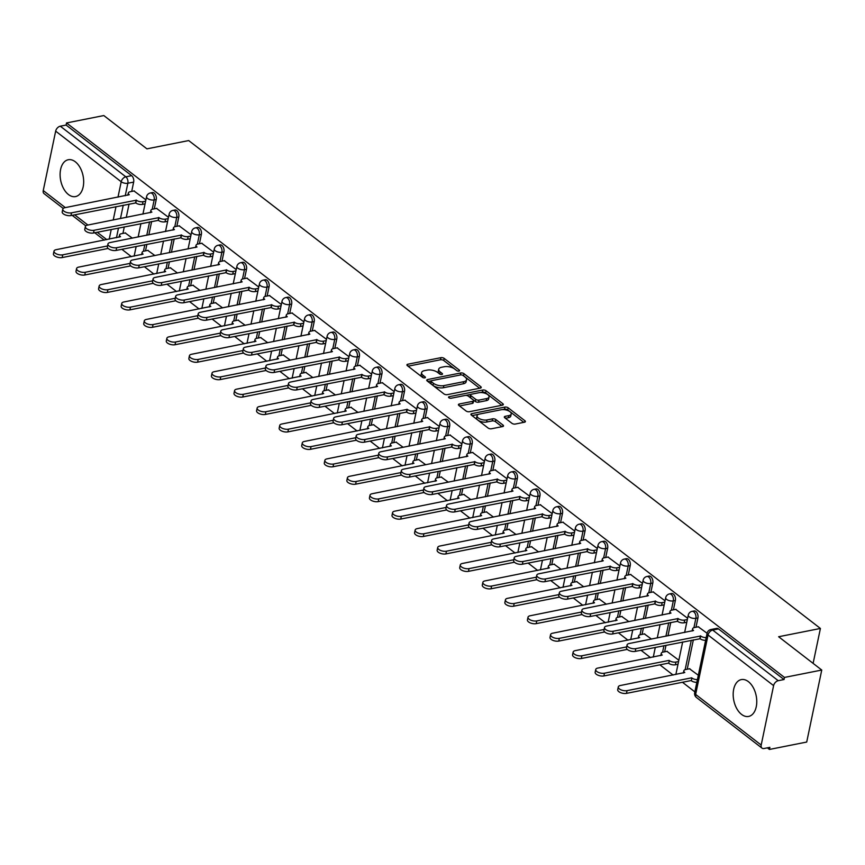 <?xml version="1.0" encoding="UTF-8"?>
<svg xmlns="http://www.w3.org/2000/svg" width="865" height="865" viewBox="0 0 865 865"><rect width="100%" height="100%" fill="white"/><g stroke="black" fill="none" stroke-linecap="round" stroke-linejoin="round"><path stroke-width="1.3" d="M458.98 371.085A1.654 0.746 11.8 0 0 459.607 370.653A1.654 0.746 11.8 0 0 459.272 370.058L444.178 358.402A2.368 1.07 11.8 0 0 440.923 357.667L407.826 364.23A2.368 1.07 11.8 0 0 406.928 364.846A2.368 1.07 11.8 0 0 407.404 365.7L422.498 377.345A1.654 0.746 11.8 0 0 424.78 377.864A1.654 0.746 11.8 0 0 425.407 377.432A1.654 0.746 11.8 0 0 425.072 376.837L423.115 375.334A7.558 3.428 11.8 0 1 421.601 372.62A7.558 3.428 11.8 0 1 424.456 370.653L427.213 370.112A7.558 3.428 11.8 0 1 437.647 372.447L439.593 373.961A1.654 0.746 11.8 0 0 441.874 374.469A1.654 0.746 11.8 0 0 442.502 374.037A1.654 0.746 11.8 0 0 442.166 373.453L440.22 371.939A7.558 3.428 11.8 0 1 438.706 369.225A7.558 3.428 11.8 0 1 441.561 367.268L444.318 366.717A7.558 3.428 11.8 0 1 454.741 369.063L456.698 370.566A1.654 0.746 11.8 0 0 458.98 371.085M75.309 161.787A18.781 11.429 -101.2 0 0 68.227 159.755A18.781 11.429 -101.2 0 0 60.096 174.762A18.781 11.429 -101.2 0 0 68.465 194.549A18.781 11.429 -101.2 0 0 75.536 196.582A18.781 11.429 -101.2 0 0 83.678 181.574A18.781 11.429 -101.2 0 0 75.309 161.787M748.387 681.642A18.781 11.429 -101.2 0 0 741.316 679.598A18.781 11.429 -101.2 0 0 733.174 694.617A18.781 11.429 -101.2 0 0 741.554 714.393A18.781 11.429 -101.2 0 0 748.625 716.436A18.781 11.429 -101.2 0 0 756.767 701.418A18.781 11.429 -101.2 0 0 748.387 681.642M511.961 423.331A2.368 1.07 11.8 0 0 515.216 424.066L524.504 422.217A2.368 1.07 11.8 0 0 525.39 421.612A2.368 1.07 11.8 0 0 524.925 420.758L508.166 407.815A2.368 1.07 11.8 0 0 504.901 407.08L471.803 413.643A2.368 1.07 11.8 0 0 470.917 414.259A2.368 1.07 11.8 0 0 471.393 415.114L488.141 428.056A2.368 1.07 11.8 0 0 491.407 428.781L502.619 426.564A2.368 1.07 11.8 0 0 503.517 425.948A2.368 1.07 11.8 0 0 503.041 425.104L495.872 419.557A2.368 1.07 11.8 0 0 492.607 418.833L487.049 419.936A6.325 2.865 11.8 0 1 480.248 419.06A6.325 2.865 11.8 0 1 477.058 415.708A6.325 2.865 11.8 0 1 479.448 414.065L501.235 409.74A6.325 2.865 11.8 0 1 508.036 410.615A6.325 2.865 11.8 0 1 511.226 413.967A6.325 2.865 11.8 0 1 508.836 415.611L505.203 416.325A2.368 1.07 11.8 0 0 504.317 416.941A2.368 1.07 11.8 0 0 504.782 417.795L511.961 423.331M66.529 122.949L103.811 115.553L146.931 148.856L188.7 140.562L820.409 628.455L778.63 636.737L821.75 670.04L784.469 677.436L66.529 122.949L66.097 125.047L60.291 126.193L125.825 176.817A4.812 2.93 78.8 0 1 127.847 183.25L125.241 195.728M480.335 388.104A2.368 1.07 11.8 0 0 481.221 387.498A2.368 1.07 11.8 0 0 480.756 386.644L463.997 373.702A2.368 1.07 11.8 0 0 460.731 372.966L427.634 379.54A2.368 1.07 11.8 0 0 426.748 380.146A2.368 1.07 11.8 0 0 427.224 381L443.983 393.943A2.368 1.07 11.8 0 0 447.237 394.667L480.335 388.104M486.076 390.764L502.835 403.706A2.368 1.07 11.8 0 1 503.311 404.55A2.368 1.07 11.8 0 1 502.414 405.166L469.317 411.729A2.368 1.07 11.8 0 1 466.062 410.994L458.893 405.458A2.368 1.07 11.8 0 1 458.418 404.615A2.368 1.07 11.8 0 1 459.304 403.998L472.733 401.338A2.368 1.07 11.8 0 0 473.62 400.722A2.368 1.07 11.8 0 0 473.155 399.868L468.387 396.202A2.368 1.07 11.8 0 0 465.132 395.467L451.162 398.235A1.654 0.746 11.8 0 1 449.378 398.008A1.654 0.746 11.8 0 1 448.546 397.132A1.654 0.746 11.8 0 1 449.173 396.7L482.821 390.029A2.368 1.07 11.8 0 1 486.076 390.764L485.643 392.861L501.743 405.296M821.75 670.04L806.71 742.051L769.428 749.447L767.352 747.847M121.846 249.293L131.383 256.667M144.412 266.734L153.959 274.097M166.988 284.163L176.525 291.537M189.554 301.593L199.101 308.967M212.13 319.023L221.678 326.397M234.696 336.463L244.244 343.827M257.273 353.893L266.82 361.267M279.838 371.323L289.386 378.697M302.415 388.753L311.962 396.127M324.981 406.193L334.528 413.557M347.557 423.623L357.104 430.997M370.123 441.053L379.67 448.427M392.699 458.482L402.247 465.857M415.265 475.923L424.812 483.297M437.841 493.353L447.389 500.727M460.407 510.782L469.954 518.157M482.984 528.212L492.531 535.586M505.549 545.653L515.097 553.027M528.126 563.083L537.673 570.457M550.691 580.512L560.239 587.886M573.268 597.942L582.815 605.316M595.834 615.383L605.381 622.757M618.41 632.812L627.958 640.187M640.976 650.242L650.523 657.616M659.876 664.839L673.1 675.046M682.453 682.269L694.855 691.859M784.469 677.436L784.036 679.533L778.23 680.69A4.812 3.136 127.7 0 0 773.602 685.631L761.189 745.046A4.812 3.136 127.7 0 0 761.989 748.117A4.812 3.136 127.7 0 0 764.054 748.495L769.872 747.349L769.428 749.447M66.097 125.047L131.642 175.671A4.812 2.93 78.8 0 1 133.653 182.104L131.707 191.424M129.069 204.043L126.268 217.429M124.29 226.9L122.938 233.42M63.221 208.422L44.05 193.619A4.812 3.136 -52.3 0 1 43.25 190.56L55.663 131.134A4.812 3.136 -52.3 0 1 60.291 126.193M168.48 217.288L156.554 208.411M154.911 255.575L147.785 250.396M191.046 234.718L179.131 225.841M177.476 273.005L170.351 267.826M213.623 252.148L201.696 243.27M200.053 290.435L192.927 285.266M236.188 269.577L224.273 260.7M222.619 307.864L215.493 302.696M258.765 287.018L246.839 278.141M245.195 325.305L238.07 320.126M281.33 304.448L269.415 295.571M267.761 342.735L260.635 337.555M303.907 321.877L291.981 313M290.337 360.164L283.212 354.996M326.473 339.307L314.557 330.43M312.903 377.594L305.778 372.426M349.049 356.748L337.123 347.871M335.479 395.035L328.354 389.856M371.615 374.177L359.699 365.3M358.045 412.464L350.92 407.296M394.191 391.607L382.265 382.73M380.622 429.894L373.496 424.726M416.757 409.037L404.842 400.16M403.187 447.324L396.062 442.156M439.334 426.477L427.407 417.6M425.764 464.764L418.638 459.585M461.899 443.907L449.984 435.03M448.329 482.194L441.215 477.026M484.476 461.337L472.55 452.46M470.906 499.624L463.781 494.456M507.041 478.767L495.126 469.89M493.472 517.054L486.357 511.885M529.618 496.207L517.692 487.33M516.048 534.494L508.923 529.315M552.184 513.637L540.268 504.76M538.614 551.924L531.499 546.756M574.76 531.067L562.834 522.19M561.19 569.354L554.065 564.185M597.326 548.507L585.41 539.63M583.756 586.794L576.641 581.615M619.902 565.937L607.976 557.06M606.333 604.224L599.207 599.045M642.468 583.367L630.553 574.49M628.909 621.654L621.784 616.486M665.044 600.797L653.118 591.92M651.475 639.084L644.349 633.915M687.61 618.237L675.695 609.36M678.841 660.222L666.926 651.345M773.602 685.631L708.057 635.007A4.812 2.184 -168.2 0 1 707.094 633.277L698.271 626.79M698.325 675.262L689.491 668.775M697.936 617.913L695.871 618.324A4.812 2.93 78.8 0 0 695.092 613.393A4.812 2.93 78.8 0 0 692.043 611.36L694.108 610.96A4.812 2.93 -101.2 0 1 697.158 612.993A4.812 2.93 -101.2 0 1 697.936 617.913L695.99 627.244M693.352 639.862L687.21 669.229M675.36 600.483L673.305 600.894A4.812 2.93 78.8 0 0 672.527 595.963A4.812 2.93 78.8 0 0 669.478 593.931L671.532 593.52A4.812 2.93 -101.2 0 1 674.592 595.553A4.812 2.93 -101.2 0 1 675.36 600.483L673.413 609.803M670.775 622.422L667.985 635.818M666.007 645.279L664.644 651.799M652.794 583.053L650.729 583.453A4.812 2.93 78.8 0 0 649.95 578.534A4.812 2.93 78.8 0 0 646.901 576.501L648.966 576.09A4.812 2.93 -101.2 0 1 652.015 578.123A4.812 2.93 -101.2 0 1 652.794 583.053L650.848 592.374M648.209 604.992L645.409 618.378M643.43 627.849L642.068 634.369M630.217 565.613L628.163 566.024A4.812 2.93 78.8 0 0 627.385 561.104A4.812 2.93 78.8 0 0 624.335 559.071L626.39 558.66A4.812 2.93 -101.2 0 1 629.439 560.693A4.812 2.93 -101.2 0 1 630.217 565.613L628.271 574.944M625.633 587.562L622.843 600.948M620.865 610.42L619.502 616.929M607.652 548.183L605.587 548.594A4.812 2.93 78.8 0 0 604.808 543.663A4.812 2.93 78.8 0 0 601.759 541.631L603.824 541.231A4.812 2.93 -101.2 0 1 606.873 543.263A4.812 2.93 -101.2 0 1 607.652 548.183L605.705 557.514M603.067 570.132L600.267 583.518M598.288 592.979L596.926 599.499M585.075 530.753L583.021 531.164A4.812 2.93 78.8 0 0 582.242 526.234A4.812 2.93 78.8 0 0 579.193 524.201L581.248 523.79A4.812 2.93 -101.2 0 1 584.297 525.823A4.812 2.93 -101.2 0 1 585.075 530.753L583.129 540.074M580.491 552.692L577.701 566.078M575.722 575.549L574.36 582.069M562.51 513.313L560.444 513.724A4.812 2.93 78.8 0 0 559.666 508.804A4.812 2.93 78.8 0 0 556.617 506.771L558.682 506.36A4.812 2.93 -101.2 0 1 561.731 508.393A4.812 2.93 -101.2 0 1 562.51 513.313L560.563 522.644M557.925 535.262L555.125 548.648M553.146 558.12L551.784 564.64M539.933 495.883L537.879 496.294A4.812 2.93 78.8 0 0 537.1 491.374A4.812 2.93 78.8 0 0 534.051 489.341L536.105 488.93A4.812 2.93 -101.2 0 1 539.154 490.963A4.812 2.93 -101.2 0 1 539.933 495.883L537.987 505.214M535.349 517.832L532.559 531.218M530.58 540.69L529.218 547.199M517.367 478.453L515.302 478.864A4.812 2.93 78.8 0 0 514.524 473.934A4.812 2.93 78.8 0 0 511.475 471.901L513.54 471.501A4.812 2.93 -101.2 0 1 516.589 473.533A4.812 2.93 -101.2 0 1 517.367 478.453L515.421 487.784M512.783 500.403L509.982 513.788M508.004 523.249L506.641 529.769M494.791 461.023L492.736 461.434A4.812 2.93 78.8 0 0 491.958 456.504A4.812 2.93 78.8 0 0 488.898 454.471L490.963 454.06A4.812 2.93 -101.2 0 1 494.012 456.093A4.812 2.93 -101.2 0 1 494.791 461.023L492.845 470.344M490.206 482.962L487.417 496.348M485.438 505.82L484.076 512.34M472.225 443.583L470.16 443.994A4.812 2.93 78.8 0 0 469.381 439.074A4.812 2.93 78.8 0 0 466.332 437.041L468.397 436.63A4.812 2.93 -101.2 0 1 471.447 438.663A4.812 2.93 -101.2 0 1 472.225 443.583L470.279 452.914M467.641 465.532L464.84 478.918M462.861 488.39L461.499 494.91M449.649 426.153L447.594 426.564A4.812 2.93 78.8 0 0 446.816 421.644A4.812 2.93 78.8 0 0 443.756 419.611L445.821 419.201A4.812 2.93 -101.2 0 1 448.87 421.233A4.812 2.93 -101.2 0 1 449.649 426.153L447.702 435.484M445.064 448.102L442.275 461.488M440.296 470.96L438.933 477.469M427.083 408.723L425.018 409.134A4.812 2.93 78.8 0 0 424.239 404.204A4.812 2.93 78.8 0 0 421.19 402.171L423.245 401.76A4.812 2.93 -101.2 0 1 426.304 403.804A4.812 2.93 -101.2 0 1 427.083 408.723L425.137 418.055M422.498 430.673L419.698 444.059M417.719 453.519L416.357 460.039M404.506 391.294L402.452 391.694A4.812 2.93 78.8 0 0 401.674 386.774A4.812 2.93 78.8 0 0 398.614 384.741L400.679 384.33A4.812 2.93 -101.2 0 1 403.728 386.363A4.812 2.93 -101.2 0 1 404.506 391.294L402.56 400.614M399.922 413.232L397.132 426.618M395.154 436.09L393.791 442.61M381.941 373.853L379.876 374.264A4.812 2.93 78.8 0 0 379.097 369.344A4.812 2.93 78.8 0 0 376.048 367.311L378.102 366.901A4.812 2.93 -101.2 0 1 381.162 368.933A4.812 2.93 -101.2 0 1 381.941 373.853L379.995 383.184M377.356 395.802L374.556 409.188M372.577 418.66L371.215 425.18M359.364 356.423L357.31 356.834A4.812 2.93 78.8 0 0 356.531 351.914A4.812 2.93 78.8 0 0 353.471 349.882L355.537 349.471A4.812 2.93 -101.2 0 1 358.586 351.504A4.812 2.93 -101.2 0 1 359.364 356.423L357.418 365.754M354.78 378.373L351.99 391.759M350.011 401.23L348.649 407.739M336.799 338.993L334.733 339.404A4.812 2.93 78.8 0 0 333.955 334.474A4.812 2.93 78.8 0 0 330.906 332.441L332.96 332.03A4.812 2.93 -101.2 0 1 336.02 334.063A4.812 2.93 -101.2 0 1 336.799 338.993L334.841 348.314M332.214 360.943L329.414 374.329M327.435 383.79L326.073 390.31M314.222 321.564L312.168 321.964A4.812 2.93 78.8 0 0 311.389 317.044A4.812 2.93 78.8 0 0 308.329 315.011L310.394 314.601A4.812 2.93 -101.2 0 1 313.444 316.633A4.812 2.93 -101.2 0 1 314.222 321.564L312.276 330.884M309.638 343.502L306.848 356.888M304.869 366.36L303.507 372.88M291.656 304.123L289.591 304.534A4.812 2.93 78.8 0 0 288.813 299.614A4.812 2.93 78.8 0 0 285.764 297.582L287.818 297.171A4.812 2.93 -101.2 0 1 290.878 299.204A4.812 2.93 -101.2 0 1 291.656 304.123L289.699 313.454M287.072 326.073L284.271 339.458M282.293 348.93L280.93 355.45M269.08 286.693L267.026 287.104A4.812 2.93 78.8 0 0 266.247 282.174A4.812 2.93 78.8 0 0 263.187 280.141L265.252 279.741A4.812 2.93 -101.2 0 1 268.301 281.774A4.812 2.93 -101.2 0 1 269.08 286.693L267.134 296.025M264.495 308.643L261.695 322.029M259.727 331.5L258.365 338.01M246.514 269.264L244.449 269.675A4.812 2.93 78.8 0 0 243.671 264.744A4.812 2.93 78.8 0 0 240.621 262.711L242.676 262.3A4.812 2.93 -101.2 0 1 245.736 264.333A4.812 2.93 -101.2 0 1 246.514 269.264L244.557 278.584M241.93 291.213L239.129 304.599M237.151 314.06L235.788 320.58M223.938 251.834L221.883 252.234A4.812 2.93 78.8 0 0 221.105 247.314A4.812 2.93 78.8 0 0 218.045 245.282L220.11 244.871A4.812 2.93 -101.2 0 1 223.159 246.903A4.812 2.93 -101.2 0 1 223.938 251.834L221.991 261.154M219.353 273.772L216.553 287.158M214.574 296.63L213.222 303.15M201.372 234.393L199.307 234.804A4.812 2.93 78.8 0 0 198.528 229.885A4.812 2.93 78.8 0 0 195.479 227.852L197.534 227.441A4.812 2.93 -101.2 0 1 200.594 229.474A4.812 2.93 -101.2 0 1 201.372 234.393L199.415 243.725M196.787 256.343L193.987 269.729M192.008 279.2L190.646 285.71M178.796 216.964L176.741 217.375A4.812 2.93 78.8 0 0 175.963 212.444A4.812 2.93 78.8 0 0 172.903 210.411L174.968 210.011A4.812 2.93 -101.2 0 1 178.017 212.044A4.812 2.93 -101.2 0 1 178.796 216.964L176.849 226.295M174.211 238.913L171.411 252.299M169.432 261.771L168.08 268.28M156.23 199.534L154.165 199.945A4.812 2.93 78.8 0 0 153.386 195.014A4.812 2.93 78.8 0 0 150.337 192.981L152.391 192.571A4.812 2.93 -101.2 0 1 155.451 194.603A4.812 2.93 -101.2 0 1 156.23 199.534L154.273 208.854M151.645 221.472L148.845 234.869M146.866 244.33L145.504 250.85M820.409 628.455L813.111 663.369M145.904 199.847L133.989 190.97M132.334 238.135L125.209 232.966M784.036 679.533L718.491 628.909A4.812 2.93 -101.2 0 0 716.674 628.39L710.868 629.536A4.812 2.93 78.8 0 1 712.684 630.066L778.23 680.69M438.706 369.225L438.263 371.323A7.558 3.428 11.8 0 0 439.777 374.037L440.22 371.939M421.601 372.62L421.158 374.718A7.558 3.428 11.8 0 0 422.682 377.432L423.115 375.334M457.066 370.793L443.745 360.5A2.368 1.07 11.8 0 0 440.48 359.775L408.064 366.198M431.213 380.838L427.872 381.497M479.664 388.244L463.554 375.799A2.368 1.07 11.8 0 0 463.132 375.529M462.98 375.421A1.654 0.746 11.8 0 0 460.699 374.913L431.646 380.665A1.654 0.746 11.8 0 0 431.019 381.097A1.654 0.746 11.8 0 0 431.354 381.692L433.419 383.282A7.558 3.428 11.8 0 0 443.842 385.628L463.705 381.692A7.558 3.428 11.8 0 0 466.559 379.724A7.558 3.428 11.8 0 0 465.046 377.01L462.98 375.421M431.019 381.097L430.586 383.195A1.654 0.746 11.8 0 0 430.921 383.79L431.354 381.692M466.559 379.724L466.116 381.822A7.558 3.428 11.8 0 1 463.262 383.79L443.41 387.725A7.558 3.428 11.8 0 1 432.976 385.379L430.921 383.79M459.542 405.966L472.29 403.436A2.368 1.07 11.8 0 0 473.187 402.82L473.62 400.722M465.846 395.402L470.841 394.418M480.183 392.559L482.378 392.126L482.821 390.029M486.66 398.57A6.325 2.865 11.8 0 0 489.049 396.927A6.325 2.865 11.8 0 0 485.86 393.575A6.325 2.865 11.8 0 0 479.059 392.699L471.382 394.224A2.368 1.07 11.8 0 0 470.495 394.84A2.368 1.07 11.8 0 0 470.971 395.683L475.728 399.36A2.368 1.07 11.8 0 0 478.983 400.095L486.66 398.57L486.217 400.668A6.325 2.865 11.8 0 0 488.606 399.025L489.049 396.927M470.495 394.84L470.052 396.938A2.368 1.07 11.8 0 0 470.528 397.792L470.971 395.683M486.217 400.668L478.54 402.193A2.368 1.07 11.8 0 1 475.285 401.457L470.528 397.792M485.643 392.861A2.368 1.07 11.8 0 0 482.378 392.126M511.226 413.967L510.782 416.065A6.325 2.865 11.8 0 1 508.393 417.709L505.441 418.292M477.058 415.708L476.626 417.806A6.325 2.865 11.8 0 0 479.805 421.158A6.325 2.865 11.8 0 0 486.606 422.034L487.049 419.936M501.949 426.694L495.429 421.655A2.368 1.07 11.8 0 0 492.174 420.931L486.606 422.034M523.833 422.358L507.723 409.913A2.368 1.07 11.8 0 0 504.468 409.188L502.36 409.599M478.496 414.335L472.041 415.611M125.555 232.901L121.37 233.723A4.812 2.184 11.8 0 0 119.543 234.977A4.812 2.184 11.8 0 0 120.516 236.707L56.106 249.693A5.536 2.508 11.8 0 0 54.008 251.131A5.536 2.508 11.8 0 0 56.798 254.072A5.536 2.508 11.8 0 0 62.756 254.829L107.52 245.952M108.147 248.45L62.194 257.565A5.536 2.508 -168.2 0 1 56.236 256.797A5.536 2.508 -168.2 0 1 53.435 253.856L54.008 251.131M134.324 190.906L130.139 191.738A4.812 2.184 11.8 0 0 128.323 192.992A4.812 2.184 11.8 0 0 129.285 194.712L64.875 207.697A5.536 2.508 11.8 0 0 62.788 209.135A5.536 2.508 11.8 0 0 65.578 212.076A5.536 2.508 11.8 0 0 71.535 212.844L136.378 200.193A4.812 2.184 11.8 0 0 143.017 201.686L142.444 204.41A4.812 2.184 -168.2 0 1 135.805 202.918L70.962 215.569A5.536 2.508 -168.2 0 1 65.005 214.801A5.536 2.508 -168.2 0 1 62.215 211.871L62.788 209.135M145.06 203.891L142.444 204.41M145.634 201.167L143.017 201.686M136.162 200.02L135.589 202.756M148.12 250.331L143.936 251.164A4.812 2.184 11.8 0 0 142.12 252.407A4.812 2.184 11.8 0 0 143.082 254.137L78.672 267.123A5.536 2.508 11.8 0 0 76.585 268.561A5.536 2.508 11.8 0 0 79.375 271.502A5.536 2.508 11.8 0 0 85.332 272.259L130.085 263.382M130.712 265.879L84.759 274.994A5.536 2.508 -168.2 0 1 78.802 274.227A5.536 2.508 -168.2 0 1 76.012 271.286L76.585 268.561M170.697 267.761L166.513 268.593A4.812 2.184 11.8 0 0 164.685 269.848A4.812 2.184 11.8 0 0 165.658 271.567L101.248 284.553A5.536 2.508 11.8 0 0 99.151 285.991A5.536 2.508 11.8 0 0 101.94 288.932A5.536 2.508 11.8 0 0 107.898 289.699L152.662 280.822M153.289 283.309L107.336 292.424A5.536 2.508 -168.2 0 1 101.378 291.667A5.536 2.508 -168.2 0 1 98.588 288.726L99.151 285.991M156.889 208.335L152.705 209.168A4.812 2.184 11.8 0 0 150.888 210.422A4.812 2.184 11.8 0 0 151.862 212.152L87.451 225.127A5.536 2.508 11.8 0 0 85.354 226.565A5.536 2.508 11.8 0 0 88.144 229.506A5.536 2.508 11.8 0 0 94.101 230.274L158.944 217.623A4.812 2.184 11.8 0 0 165.583 219.115L165.02 221.84A4.812 2.184 -168.2 0 1 158.371 220.348L93.528 232.999A5.536 2.508 -168.2 0 1 87.57 232.242A5.536 2.508 -168.2 0 1 84.781 229.301L85.354 226.565M167.626 221.321L165.02 221.84M168.199 218.596L165.583 219.115M158.728 217.45L158.154 220.186M179.466 225.776L175.281 226.598A4.812 2.184 11.8 0 0 173.465 227.852A4.812 2.184 11.8 0 0 174.427 229.582L110.017 242.568A5.536 2.508 11.8 0 0 107.93 244.006A5.536 2.508 11.8 0 0 110.72 246.947A5.536 2.508 11.8 0 0 116.678 247.704L181.52 235.053A4.812 2.184 11.8 0 0 188.159 236.545L187.586 239.281A4.812 2.184 -168.2 0 1 180.947 237.788L116.105 250.439A5.536 2.508 -168.2 0 1 110.147 249.671A5.536 2.508 -168.2 0 1 107.357 246.73L107.93 244.006M190.203 238.762L187.586 239.281M190.776 236.026L188.159 236.545M181.304 234.891L180.731 237.615M193.263 285.19L189.078 286.023A4.812 2.184 11.8 0 0 187.262 287.277A4.812 2.184 11.8 0 0 188.224 289.007L123.814 301.993A5.536 2.508 11.8 0 0 121.727 303.431A5.536 2.508 11.8 0 0 124.517 306.361A5.536 2.508 11.8 0 0 130.474 307.129L175.227 298.252M175.855 300.739L129.901 309.854A5.536 2.508 -168.2 0 1 123.944 309.097A5.536 2.508 -168.2 0 1 121.154 306.156L121.727 303.431M215.839 302.631L211.655 303.464A4.812 2.184 11.8 0 0 209.827 304.707A4.812 2.184 11.8 0 0 210.801 306.437L146.39 319.423A5.536 2.508 11.8 0 0 144.293 320.861A5.536 2.508 11.8 0 0 147.082 323.802A5.536 2.508 11.8 0 0 153.04 324.559L197.804 315.682M198.431 318.179L152.478 327.294A5.536 2.508 -168.2 0 1 146.52 326.527A5.536 2.508 -168.2 0 1 143.731 323.586L144.293 320.861M238.405 320.061L234.22 320.893A4.812 2.184 11.8 0 0 232.404 322.137A4.812 2.184 11.8 0 0 233.366 323.867L168.956 336.853A5.536 2.508 11.8 0 0 166.869 338.291A5.536 2.508 11.8 0 0 169.659 341.232A5.536 2.508 11.8 0 0 175.617 341.989L220.37 333.111M220.997 335.609L175.044 344.724A5.536 2.508 -168.2 0 1 169.086 343.956A5.536 2.508 -168.2 0 1 166.296 341.026L166.869 338.291M202.032 243.206L197.847 244.038A4.812 2.184 11.8 0 0 196.031 245.282A4.812 2.184 11.8 0 0 197.004 247.012L132.594 259.997A5.536 2.508 11.8 0 0 130.496 261.435A5.536 2.508 11.8 0 0 133.286 264.376A5.536 2.508 11.8 0 0 139.243 265.133L204.086 252.494A4.812 2.184 11.8 0 0 210.725 253.975L210.163 256.71A4.812 2.184 -168.2 0 1 203.524 255.218L138.67 267.869A5.536 2.508 -168.2 0 1 132.723 267.101A5.536 2.508 -168.2 0 1 129.923 264.16L130.496 261.435M212.768 256.191L210.163 256.71M213.341 253.467L210.725 253.975M203.87 252.321L203.297 255.045M224.608 260.635L220.424 261.468A4.812 2.184 11.8 0 0 218.607 262.722A4.812 2.184 11.8 0 0 219.569 264.441L155.159 277.427A5.536 2.508 11.8 0 0 153.073 278.865A5.536 2.508 11.8 0 0 155.862 281.806A5.536 2.508 11.8 0 0 161.82 282.574L226.662 269.923A4.812 2.184 11.8 0 0 233.301 271.415L232.728 274.14A4.812 2.184 -168.2 0 1 226.089 272.648L161.247 285.299A5.536 2.508 -168.2 0 1 155.289 284.531A5.536 2.508 -168.2 0 1 152.5 281.601L153.073 278.865M235.345 273.621L232.728 274.14M235.918 270.896L233.301 271.415M226.446 269.75L225.873 272.486M247.185 278.065L242.989 278.898A4.812 2.184 11.8 0 0 241.173 280.152A4.812 2.184 11.8 0 0 242.146 281.882L177.736 294.868A5.536 2.508 11.8 0 0 175.638 296.295A5.536 2.508 11.8 0 0 178.428 299.236A5.536 2.508 11.8 0 0 184.386 300.004L249.228 287.353A4.812 2.184 11.8 0 0 255.867 288.845L255.305 291.57A4.812 2.184 -168.2 0 1 248.666 290.078L183.812 302.728A5.536 2.508 -168.2 0 1 177.866 301.971A5.536 2.508 -168.2 0 1 175.065 299.031L175.638 296.295M257.921 291.051L255.305 291.57M258.484 288.326L255.867 288.845M249.012 287.191L248.439 289.916M260.981 337.491L256.797 338.323A4.812 2.184 11.8 0 0 254.97 339.577A4.812 2.184 11.8 0 0 255.943 341.297L191.533 354.282A5.536 2.508 11.8 0 0 189.435 355.72A5.536 2.508 11.8 0 0 192.225 358.661A5.536 2.508 11.8 0 0 198.182 359.429L242.946 350.552M243.573 353.039L197.62 362.154A5.536 2.508 -168.2 0 1 191.662 361.397A5.536 2.508 -168.2 0 1 188.873 358.456L189.435 355.72M269.75 295.506L265.566 296.327A4.812 2.184 11.8 0 0 263.749 297.582A4.812 2.184 11.8 0 0 264.712 299.312L200.302 312.297A5.536 2.508 11.8 0 0 198.215 313.736A5.536 2.508 11.8 0 0 201.004 316.677A5.536 2.508 11.8 0 0 206.962 317.433L271.805 304.783A4.812 2.184 11.8 0 0 278.443 306.275L277.87 309.01A4.812 2.184 -168.2 0 1 271.232 307.518L206.389 320.169A5.536 2.508 -168.2 0 1 200.431 319.401A5.536 2.508 -168.2 0 1 197.642 316.46L198.215 313.736M280.487 308.491L277.87 309.01M281.06 305.756L278.443 306.275M271.588 304.621L271.015 307.345M283.547 354.931L279.363 355.753A4.812 2.184 11.8 0 0 277.546 357.007A4.812 2.184 11.8 0 0 278.508 358.737L214.098 371.723A5.536 2.508 11.8 0 0 212.012 373.161A5.536 2.508 11.8 0 0 214.801 376.091A5.536 2.508 11.8 0 0 220.759 376.859L265.512 367.982M266.139 370.479L220.186 379.584A5.536 2.508 -168.2 0 1 214.228 378.827A5.536 2.508 -168.2 0 1 211.438 375.886L212.012 373.161M292.327 312.935L288.142 313.768A4.812 2.184 11.8 0 0 286.315 315.011A4.812 2.184 11.8 0 0 287.288 316.741L222.878 329.727A5.536 2.508 11.8 0 0 220.78 331.165A5.536 2.508 11.8 0 0 223.57 334.106A5.536 2.508 11.8 0 0 229.528 334.863L294.37 322.223A4.812 2.184 11.8 0 0 301.009 323.715L300.447 326.44A4.812 2.184 -168.2 0 1 293.808 324.948L228.955 337.599A5.536 2.508 -168.2 0 1 223.008 336.831A5.536 2.508 -168.2 0 1 220.207 333.89L220.78 331.165M303.064 325.921L300.447 326.44M303.626 323.196L301.009 323.715M294.154 322.05L293.592 324.775M306.124 372.361L301.939 373.193A4.812 2.184 11.8 0 0 300.112 374.437A4.812 2.184 11.8 0 0 301.085 376.167L236.675 389.153A5.536 2.508 11.8 0 0 234.577 390.591A5.536 2.508 11.8 0 0 237.378 393.532A5.536 2.508 11.8 0 0 243.325 394.289L288.088 385.412M288.715 387.909L242.762 397.024A5.536 2.508 -168.2 0 1 236.805 396.257A5.536 2.508 -168.2 0 1 234.015 393.315L234.577 390.591M314.892 330.365L310.708 331.198A4.812 2.184 11.8 0 0 308.892 332.452A4.812 2.184 11.8 0 0 309.854 334.171L245.444 347.157A5.536 2.508 11.8 0 0 243.357 348.595A5.536 2.508 11.8 0 0 246.147 351.536A5.536 2.508 11.8 0 0 252.104 352.304L316.947 339.653A4.812 2.184 11.8 0 0 323.586 341.145L323.013 343.87A4.812 2.184 -168.2 0 1 316.374 342.378L251.531 355.028A5.536 2.508 -168.2 0 1 245.574 354.272A5.536 2.508 -168.2 0 1 242.784 351.331L243.357 348.595M325.629 343.351L323.013 343.87M326.202 340.626L323.586 341.145M316.731 339.48L316.157 342.216M328.689 389.791L324.505 390.623A4.812 2.184 11.8 0 0 322.688 391.867A4.812 2.184 11.8 0 0 323.651 393.597L259.24 406.582A5.536 2.508 11.8 0 0 257.154 408.021A5.536 2.508 11.8 0 0 259.943 410.962A5.536 2.508 11.8 0 0 265.901 411.729L310.665 402.852M311.281 405.339L265.328 414.454A5.536 2.508 -168.2 0 1 259.37 413.686A5.536 2.508 -168.2 0 1 256.581 410.756L257.154 408.021M337.469 347.795L333.285 348.627A4.812 2.184 11.8 0 0 331.457 349.882A4.812 2.184 11.8 0 0 332.43 351.612L268.02 364.598A5.536 2.508 11.8 0 0 265.923 366.036A5.536 2.508 11.8 0 0 268.712 368.966A5.536 2.508 11.8 0 0 274.67 369.733L339.512 357.083A4.812 2.184 11.8 0 0 346.151 358.575L345.589 361.3A4.812 2.184 -168.2 0 1 338.95 359.808L274.097 372.458A5.536 2.508 -168.2 0 1 268.15 371.701A5.536 2.508 -168.2 0 1 265.35 368.76L265.923 366.036M348.206 360.792L345.589 361.3M348.768 358.056L346.151 358.575M339.296 356.921L338.734 359.645M351.266 407.22L347.081 408.053A4.812 2.184 11.8 0 0 345.254 409.307A4.812 2.184 11.8 0 0 346.227 411.026L281.817 424.012A5.536 2.508 11.8 0 0 279.719 425.45A5.536 2.508 11.8 0 0 282.52 428.391A5.536 2.508 11.8 0 0 288.467 429.159L333.23 420.282M333.858 422.769L287.904 431.884A5.536 2.508 -168.2 0 1 281.947 431.127A5.536 2.508 -168.2 0 1 279.157 428.186L279.719 425.45M360.035 365.235L355.85 366.057A4.812 2.184 11.8 0 0 354.034 367.311A4.812 2.184 11.8 0 0 354.996 369.041L290.586 382.027A5.536 2.508 11.8 0 0 288.499 383.465A5.536 2.508 11.8 0 0 291.289 386.406A5.536 2.508 11.8 0 0 297.246 387.163L362.089 374.513A4.812 2.184 11.8 0 0 368.728 376.005L368.155 378.74A4.812 2.184 -168.2 0 1 361.516 377.248L296.673 389.899A5.536 2.508 -168.2 0 1 290.716 389.131A5.536 2.508 -168.2 0 1 287.926 386.19L288.499 383.465M370.771 378.221L368.155 378.74M371.345 375.486L368.728 376.005M361.873 374.35L361.3 377.075M373.831 424.661L369.647 425.483A4.812 2.184 11.8 0 0 367.83 426.737A4.812 2.184 11.8 0 0 368.793 428.467L304.383 441.453A5.536 2.508 11.8 0 0 302.296 442.891A5.536 2.508 11.8 0 0 305.086 445.821A5.536 2.508 11.8 0 0 311.043 446.589L355.807 437.712M356.423 440.209L310.47 449.313A5.536 2.508 -168.2 0 1 304.512 448.557A5.536 2.508 -168.2 0 1 301.723 445.616L302.296 442.891M382.611 382.665L378.427 383.498A4.812 2.184 11.8 0 0 376.599 384.741A4.812 2.184 11.8 0 0 377.572 386.471L313.162 399.457A5.536 2.508 11.8 0 0 311.065 400.895A5.536 2.508 11.8 0 0 313.854 403.836A5.536 2.508 11.8 0 0 319.812 404.593L384.655 391.953A4.812 2.184 11.8 0 0 391.304 393.445L390.731 396.17A4.812 2.184 -168.2 0 1 384.092 394.678L319.25 407.329A5.536 2.508 -168.2 0 1 313.292 406.561A5.536 2.508 -168.2 0 1 310.492 403.62L311.065 400.895M393.348 395.651L390.731 396.17M393.91 392.926L391.304 393.445M384.438 391.78L383.876 394.505M396.408 442.091L392.223 442.923A4.812 2.184 11.8 0 0 390.407 444.167A4.812 2.184 11.8 0 0 391.369 445.897L326.959 458.882A5.536 2.508 11.8 0 0 324.862 460.321A5.536 2.508 11.8 0 0 327.662 463.262A5.536 2.508 11.8 0 0 333.609 464.018L378.373 455.141M379 457.639L333.047 466.754A5.536 2.508 -168.2 0 1 327.089 465.986A5.536 2.508 -168.2 0 1 324.299 463.045L324.862 460.321M405.177 400.095L400.992 400.928A4.812 2.184 11.8 0 0 399.176 402.182A4.812 2.184 11.8 0 0 400.138 403.901L335.728 416.887A5.536 2.508 11.8 0 0 333.641 418.325A5.536 2.508 11.8 0 0 336.431 421.266A5.536 2.508 11.8 0 0 342.389 422.034L407.231 409.383A4.812 2.184 11.8 0 0 413.87 410.875L413.297 413.6A4.812 2.184 -168.2 0 1 406.658 412.108L341.816 424.758A5.536 2.508 -168.2 0 1 335.858 424.001A5.536 2.508 -168.2 0 1 333.068 421.06L333.641 418.325M415.914 413.081L413.297 413.6M416.487 410.356L413.87 410.875M407.015 409.21L406.442 411.945M418.974 459.52L414.789 460.353A4.812 2.184 11.8 0 0 412.973 461.596A4.812 2.184 11.8 0 0 413.935 463.326L349.525 476.312A5.536 2.508 11.8 0 0 347.438 477.75A5.536 2.508 11.8 0 0 350.228 480.691A5.536 2.508 11.8 0 0 356.185 481.459L400.949 472.582M401.565 475.069L355.612 484.184A5.536 2.508 -168.2 0 1 349.655 483.416A5.536 2.508 -168.2 0 1 346.865 480.486L347.438 477.75M427.753 417.525L423.569 418.357A4.812 2.184 11.8 0 0 421.742 419.611A4.812 2.184 11.8 0 0 422.715 421.341L358.305 434.327A5.536 2.508 11.8 0 0 356.207 435.765A5.536 2.508 11.8 0 0 358.997 438.696A5.536 2.508 11.8 0 0 364.954 439.463L429.797 426.813A4.812 2.184 11.8 0 0 436.447 428.305L435.874 431.029A4.812 2.184 -168.2 0 1 429.235 429.548L364.392 442.188A5.536 2.508 -168.2 0 1 358.434 441.431A5.536 2.508 -168.2 0 1 355.645 438.49L356.207 435.765M438.49 430.521L435.874 431.029M439.052 427.786L436.447 428.305M429.581 426.65L429.018 429.375M441.55 476.95L437.366 477.783A4.812 2.184 11.8 0 0 435.549 479.037A4.812 2.184 11.8 0 0 436.511 480.767L372.101 493.742A5.536 2.508 11.8 0 0 370.004 495.18A5.536 2.508 11.8 0 0 372.804 498.121A5.536 2.508 11.8 0 0 378.751 498.889L423.515 490.012M424.142 492.499L378.189 501.614A5.536 2.508 -168.2 0 1 372.231 500.857A5.536 2.508 -168.2 0 1 369.442 497.916L370.004 495.18M450.319 434.965L446.135 435.798A4.812 2.184 11.8 0 0 444.318 437.041A4.812 2.184 11.8 0 0 445.28 438.771L380.87 451.757A5.536 2.508 11.8 0 0 378.784 453.195A5.536 2.508 11.8 0 0 381.573 456.136A5.536 2.508 11.8 0 0 387.531 456.893L452.373 444.242A4.812 2.184 11.8 0 0 459.012 445.735L458.439 448.47A4.812 2.184 -168.2 0 1 451.8 446.978L386.958 459.629A5.536 2.508 -168.2 0 1 381 458.861A5.536 2.508 -168.2 0 1 378.21 455.92L378.784 453.195M461.056 447.951L458.439 448.47M461.629 445.216L459.012 445.735M452.157 444.08L451.584 446.805M464.116 494.391L459.931 495.213A4.812 2.184 11.8 0 0 458.115 496.467A4.812 2.184 11.8 0 0 459.077 498.197L394.667 511.183A5.536 2.508 11.8 0 0 392.58 512.621A5.536 2.508 11.8 0 0 395.37 515.551A5.536 2.508 11.8 0 0 401.328 516.318L446.091 507.441M446.708 509.939L400.755 519.054A5.536 2.508 -168.2 0 1 394.797 518.286A5.536 2.508 -168.2 0 1 392.007 515.345L392.58 512.621M472.896 452.395L468.711 453.228A4.812 2.184 11.8 0 0 466.884 454.471A4.812 2.184 11.8 0 0 467.857 456.201L403.447 469.187A5.536 2.508 11.8 0 0 401.349 470.625A5.536 2.508 11.8 0 0 404.139 473.566A5.536 2.508 11.8 0 0 410.096 474.323L474.939 461.683A4.812 2.184 11.8 0 0 481.589 463.175L481.016 465.9A4.812 2.184 -168.2 0 1 474.377 464.408L409.534 477.058A5.536 2.508 -168.2 0 1 403.577 476.291A5.536 2.508 -168.2 0 1 400.787 473.36L401.349 470.625M483.632 465.381L481.016 465.9M484.195 462.656L481.589 463.175M474.723 461.51L474.161 464.246M486.692 511.821L482.508 512.653A4.812 2.184 11.8 0 0 480.691 513.896A4.812 2.184 11.8 0 0 481.654 515.626L417.244 528.612A5.536 2.508 11.8 0 0 415.146 530.05A5.536 2.508 11.8 0 0 417.946 532.991A5.536 2.508 11.8 0 0 423.904 533.748L468.657 524.871M469.284 527.369L423.331 536.484A5.536 2.508 -168.2 0 1 417.373 535.716A5.536 2.508 -168.2 0 1 414.584 532.775L415.146 530.05M495.461 469.825L491.277 470.657A4.812 2.184 11.8 0 0 489.46 471.912A4.812 2.184 11.8 0 0 490.423 473.631L426.013 486.617A5.536 2.508 11.8 0 0 423.926 488.055A5.536 2.508 11.8 0 0 426.715 490.996A5.536 2.508 11.8 0 0 432.673 491.763L497.516 479.113A4.812 2.184 11.8 0 0 504.154 480.605L503.581 483.33A4.812 2.184 -168.2 0 1 496.943 481.837L432.1 494.488A5.536 2.508 -168.2 0 1 426.142 493.731A5.536 2.508 -168.2 0 1 423.353 490.79L423.926 488.055M506.198 482.811L503.581 483.33M506.771 480.086L504.154 480.605M497.299 478.94L496.726 481.675M509.258 529.25L505.074 530.083A4.812 2.184 11.8 0 0 503.257 531.326A4.812 2.184 11.8 0 0 504.219 533.056L439.809 546.042A5.536 2.508 11.8 0 0 437.722 547.48A5.536 2.508 11.8 0 0 440.512 550.421A5.536 2.508 11.8 0 0 446.47 551.189L491.233 542.312M491.861 544.799L445.897 553.914A5.536 2.508 -168.2 0 1 439.939 553.146A5.536 2.508 -168.2 0 1 437.149 550.216L437.722 547.48M518.038 487.265L513.853 488.087A4.812 2.184 11.8 0 0 512.026 489.341A4.812 2.184 11.8 0 0 512.999 491.071L448.589 504.057A5.536 2.508 11.8 0 0 446.491 505.495A5.536 2.508 11.8 0 0 449.281 508.425A5.536 2.508 11.8 0 0 455.239 509.193L520.081 496.542A4.812 2.184 11.8 0 0 526.731 498.035L526.158 500.77A4.812 2.184 -168.2 0 1 519.519 499.278L454.676 511.918A5.536 2.508 -168.2 0 1 448.719 511.161A5.536 2.508 -168.2 0 1 445.929 508.22L446.491 505.495M528.774 500.251L526.158 500.77M529.337 497.516L526.731 498.035M519.865 496.38L519.303 499.105M531.834 546.68L527.65 547.513A4.812 2.184 11.8 0 0 525.833 548.767A4.812 2.184 11.8 0 0 526.796 550.497L462.386 563.472A5.536 2.508 11.8 0 0 460.299 564.91A5.536 2.508 11.8 0 0 463.089 567.851A5.536 2.508 11.8 0 0 469.046 568.619L513.799 559.741M514.426 562.228L468.473 571.343A5.536 2.508 -168.2 0 1 462.516 570.586A5.536 2.508 -168.2 0 1 459.726 567.645L460.299 564.91M540.603 504.695L536.419 505.528A4.812 2.184 11.8 0 0 534.602 506.771A4.812 2.184 11.8 0 0 535.565 508.501L471.155 521.487A5.536 2.508 11.8 0 0 469.068 522.925A5.536 2.508 11.8 0 0 471.858 525.866A5.536 2.508 11.8 0 0 477.815 526.623L542.658 513.972A4.812 2.184 11.8 0 0 549.297 515.464L548.724 518.2A4.812 2.184 -168.2 0 1 542.085 516.708L477.242 529.358A5.536 2.508 -168.2 0 1 471.284 528.591A5.536 2.508 -168.2 0 1 468.495 525.65L469.068 522.925M551.34 517.681L548.724 518.2M551.913 514.945L549.297 515.464M542.442 513.81L541.868 516.535M554.4 564.121L550.216 564.942A4.812 2.184 11.8 0 0 548.399 566.197A4.812 2.184 11.8 0 0 549.372 567.927L484.962 580.912A5.536 2.508 11.8 0 0 482.865 582.35A5.536 2.508 11.8 0 0 485.654 585.281A5.536 2.508 11.8 0 0 491.612 586.048L536.376 577.171M537.003 579.669L491.039 588.784A5.536 2.508 -168.2 0 1 485.081 588.016A5.536 2.508 -168.2 0 1 482.292 585.075L482.865 582.35M563.18 522.125L558.995 522.957A4.812 2.184 11.8 0 0 557.168 524.201A4.812 2.184 11.8 0 0 558.141 525.931L493.731 538.917A5.536 2.508 11.8 0 0 491.634 540.355A5.536 2.508 11.8 0 0 494.434 543.296A5.536 2.508 11.8 0 0 500.381 544.063L565.234 531.413A4.812 2.184 11.8 0 0 571.873 532.905L571.3 535.63A4.812 2.184 -168.2 0 1 564.661 534.138L499.819 546.788A5.536 2.508 -168.2 0 1 493.861 546.02A5.536 2.508 -168.2 0 1 491.071 543.09L491.634 540.355M573.917 535.111L571.3 535.63M574.479 532.386L571.873 532.905M565.007 531.24L564.445 533.975M576.977 581.55L572.792 582.383A4.812 2.184 11.8 0 0 570.976 583.626A4.812 2.184 11.8 0 0 571.938 585.356L507.528 598.342A5.536 2.508 11.8 0 0 505.441 599.78A5.536 2.508 11.8 0 0 508.231 602.721A5.536 2.508 11.8 0 0 514.188 603.478L558.941 594.601M559.568 597.099L513.615 606.214A5.536 2.508 -168.2 0 1 507.658 605.446A5.536 2.508 -168.2 0 1 504.868 602.505L505.441 599.78M585.746 539.555L581.561 540.387A4.812 2.184 11.8 0 0 579.745 541.641A4.812 2.184 11.8 0 0 580.707 543.361L516.297 556.346A5.536 2.508 11.8 0 0 514.21 557.784A5.536 2.508 11.8 0 0 517 560.725A5.536 2.508 11.8 0 0 522.957 561.493L587.8 548.843A4.812 2.184 11.8 0 0 594.439 550.335L593.866 553.059A4.812 2.184 -168.2 0 1 587.227 551.567L522.384 564.218A5.536 2.508 -168.2 0 1 516.427 563.461A5.536 2.508 -168.2 0 1 513.637 560.52L514.21 557.784M596.482 552.54L593.866 553.059M597.055 549.816L594.439 550.335M587.584 548.669L587.011 551.405M599.542 598.98L595.358 599.813A4.812 2.184 11.8 0 0 593.541 601.067A4.812 2.184 11.8 0 0 594.515 602.786L530.104 615.772A5.536 2.508 11.8 0 0 528.007 617.21A5.536 2.508 11.8 0 0 530.796 620.151A5.536 2.508 11.8 0 0 536.754 620.919L581.518 612.042M582.145 614.528L536.181 623.643A5.536 2.508 -168.2 0 1 530.223 622.876A5.536 2.508 -168.2 0 1 527.434 619.946L528.007 617.21M608.322 556.995L604.138 557.817A4.812 2.184 11.8 0 0 602.31 559.071A4.812 2.184 11.8 0 0 603.283 560.801L538.873 573.787A5.536 2.508 11.8 0 0 536.776 575.225A5.536 2.508 11.8 0 0 539.576 578.155A5.536 2.508 11.8 0 0 545.523 578.923L610.376 566.272A4.812 2.184 11.8 0 0 617.015 567.764L616.442 570.5A4.812 2.184 -168.2 0 1 609.803 569.008L544.961 581.648A5.536 2.508 -168.2 0 1 539.003 580.891A5.536 2.508 -168.2 0 1 536.214 577.95L536.776 575.225M619.059 569.981L616.442 570.5M619.621 567.245L617.015 567.764M610.149 566.11L609.587 568.835M622.119 616.41L617.934 617.242A4.812 2.184 11.8 0 0 616.118 618.497A4.812 2.184 11.8 0 0 617.08 620.227L552.67 633.202A5.536 2.508 11.8 0 0 550.583 634.64A5.536 2.508 11.8 0 0 553.373 637.581A5.536 2.508 11.8 0 0 559.331 638.348L604.084 629.471M604.711 631.958L558.758 641.073A5.536 2.508 -168.2 0 1 552.8 640.316A5.536 2.508 -168.2 0 1 550.01 637.375L550.583 634.64M630.888 574.425L626.703 575.257A4.812 2.184 11.8 0 0 624.887 576.501A4.812 2.184 11.8 0 0 625.849 578.231L561.439 591.217A5.536 2.508 11.8 0 0 559.352 592.655A5.536 2.508 11.8 0 0 562.142 595.596A5.536 2.508 11.8 0 0 568.1 596.353L632.942 583.702A4.812 2.184 11.8 0 0 639.581 585.194L639.008 587.93A4.812 2.184 -168.2 0 1 632.369 586.438L567.527 599.088A5.536 2.508 -168.2 0 1 561.569 598.321A5.536 2.508 -168.2 0 1 558.779 595.38L559.352 592.655M641.625 587.411L639.008 587.93M642.198 584.675L639.581 585.194M632.726 583.54L632.153 586.265M644.685 633.85L640.5 634.672A4.812 2.184 11.8 0 0 638.684 635.926A4.812 2.184 11.8 0 0 639.657 637.656L575.247 650.642A5.536 2.508 11.8 0 0 573.149 652.08A5.536 2.508 11.8 0 0 575.939 655.021A5.536 2.508 11.8 0 0 581.896 655.778L626.66 646.901M627.287 649.399L581.323 658.514A5.536 2.508 -168.2 0 1 575.376 657.746A5.536 2.508 -168.2 0 1 572.576 654.805L573.149 652.08M653.464 591.855L649.28 592.687A4.812 2.184 11.8 0 0 647.463 593.931A4.812 2.184 11.8 0 0 648.426 595.661L584.016 608.646A5.536 2.508 11.8 0 0 581.918 610.085A5.536 2.508 11.8 0 0 584.718 613.026A5.536 2.508 11.8 0 0 590.665 613.793L655.519 601.143A4.812 2.184 11.8 0 0 662.158 602.635L661.584 605.359A4.812 2.184 -168.2 0 1 654.946 603.867L590.103 616.518A5.536 2.508 -168.2 0 1 584.145 615.75A5.536 2.508 -168.2 0 1 581.356 612.82L581.918 610.085M664.201 604.84L661.584 605.359M664.774 602.116L662.158 602.635M655.302 600.97L654.729 603.705M677.998 664.266L675.381 664.785A4.812 2.184 -168.2 0 1 668.742 663.293L669.315 660.557A4.812 2.184 11.8 0 0 675.954 662.049L678.571 661.541M667.261 651.28L663.077 652.113A4.812 2.184 11.8 0 0 661.26 653.356A4.812 2.184 11.8 0 0 662.222 655.086L597.812 668.072A5.536 2.508 11.8 0 0 595.726 669.51A5.536 2.508 11.8 0 0 598.515 672.451A5.536 2.508 11.8 0 0 604.473 673.208L669.099 660.395M668.526 663.12L603.9 675.943A5.536 2.508 -168.2 0 1 597.942 675.176A5.536 2.508 -168.2 0 1 595.152 672.235L595.726 669.51M676.03 609.284L671.846 610.117A4.812 2.184 11.8 0 0 670.029 611.371A4.812 2.184 11.8 0 0 670.991 613.101L606.581 626.076A5.536 2.508 11.8 0 0 604.494 627.514A5.536 2.508 11.8 0 0 607.284 630.455A5.536 2.508 11.8 0 0 613.242 631.223L678.084 618.572A4.812 2.184 11.8 0 0 684.723 620.064L684.15 622.789A4.812 2.184 -168.2 0 1 677.511 621.297L612.669 633.948A5.536 2.508 -168.2 0 1 606.711 633.191A5.536 2.508 -168.2 0 1 603.921 630.25L604.494 627.514M686.767 622.27L684.15 622.789M687.34 619.545L684.723 620.064M677.868 618.399L677.295 621.135M696.844 682.334A4.812 2.184 -168.2 0 1 691.319 680.723L691.881 677.998A4.812 2.184 11.8 0 0 697.417 679.609M689.837 668.71L685.642 669.542A4.812 2.184 11.8 0 0 683.826 670.797A4.812 2.184 11.8 0 0 684.799 672.516L620.389 685.502A5.536 2.508 11.8 0 0 618.291 686.94A5.536 2.508 11.8 0 0 621.081 689.881A5.536 2.508 11.8 0 0 627.038 690.648L691.665 677.825M691.092 680.56L626.465 693.373A5.536 2.508 -168.2 0 1 620.519 692.606A5.536 2.508 -168.2 0 1 617.718 689.675L618.291 686.94M698.606 626.725L694.422 627.547A4.812 2.184 11.8 0 0 692.606 628.801A4.812 2.184 11.8 0 0 693.568 630.531L629.158 643.517A5.536 2.508 11.8 0 0 627.06 644.955A5.536 2.508 11.8 0 0 629.861 647.885A5.536 2.508 11.8 0 0 635.807 648.653L700.661 636.002A4.812 2.184 11.8 0 0 706.186 637.613M705.613 640.338A4.812 2.184 -168.2 0 1 700.088 638.738L635.245 651.388A5.536 2.508 -168.2 0 1 629.288 650.621A5.536 2.508 -168.2 0 1 626.498 647.68L627.06 644.955M700.445 635.84L699.871 638.565M459.066 371.063L459.272 370.058M424.866 377.843L425.072 376.837M441.961 374.448L442.166 373.453M718.491 628.909L712.684 630.066A4.812 3.136 -52.3 0 0 708.057 635.007L695.644 694.422L761.189 745.046M133.653 182.104L127.847 183.25A4.812 2.184 11.8 0 1 121.208 181.758L55.663 131.134M123.263 205.2L120.462 218.585M118.483 228.057L116.472 237.724M109.217 239.162L111.239 229.495M113.218 220.024L116.007 206.638M117.986 197.166L121.208 181.758A4.812 3.136 -52.3 0 1 125.825 176.817L131.642 175.671M43.25 190.56L65.329 207.611M74.682 214.834L87.906 225.041M97.258 232.263L106.795 239.637M692.043 611.36A4.812 4.812 0 0 0 688.27 615.101A4.812 2.184 -168.2 0 0 689.232 616.832A4.812 2.184 -168.2 0 0 695.871 618.324L693.925 627.676M691.286 640.262L685.145 669.672M669.478 593.931A4.812 4.812 0 0 0 665.693 597.672A4.812 2.184 -168.2 0 0 666.666 599.402A4.812 2.184 -168.2 0 0 673.305 600.894L671.348 610.247M668.721 622.832L665.92 636.218M663.942 645.69L662.579 652.232M646.901 576.501A4.812 4.812 0 0 0 643.127 580.242A4.812 2.184 -168.2 0 0 644.09 581.961A4.812 2.184 -168.2 0 0 650.729 583.453L648.782 592.817M646.144 605.403L643.355 618.789M641.376 628.26L640.003 634.802M624.335 559.071A4.812 4.812 0 0 0 620.551 562.801A4.812 2.184 -168.2 0 0 621.524 564.531A4.812 2.184 -168.2 0 0 628.163 566.024L626.206 575.376M623.579 587.973L620.778 601.359M618.799 610.831L617.437 617.372M601.759 541.631A4.812 4.812 0 0 0 597.985 545.372A4.812 2.184 -168.2 0 0 598.948 547.102A4.812 2.184 -168.2 0 0 605.587 548.594L603.64 557.947M601.002 570.532L598.212 583.929M596.234 593.39L594.861 599.942M579.193 524.201A4.812 4.812 0 0 0 575.409 527.942A4.812 2.184 -168.2 0 0 576.382 529.672A4.812 2.184 -168.2 0 0 583.021 531.164L581.064 540.517M578.436 553.103L575.636 566.488M573.657 575.96L572.295 582.502M556.617 506.771A4.812 4.812 0 0 0 552.843 510.512A4.812 2.184 -168.2 0 0 553.805 512.231A4.812 2.184 -168.2 0 0 560.444 513.724L558.498 523.087M555.86 535.673L553.07 549.059M551.091 558.53L549.718 565.072M534.051 489.341A4.812 4.812 0 0 0 530.267 493.072A4.812 2.184 -168.2 0 0 531.24 494.802A4.812 2.184 -168.2 0 0 537.879 496.294L535.922 505.647M533.294 518.243L530.494 531.629M528.515 541.101L527.153 547.642M511.475 471.901A4.812 4.812 0 0 0 507.701 475.642A4.812 2.184 -168.2 0 0 508.663 477.372A4.812 2.184 -168.2 0 0 515.302 478.864L513.345 488.217M510.718 500.803L507.928 514.199M505.949 523.66L504.576 530.213M488.898 454.471A4.812 4.812 0 0 0 485.124 458.212A4.812 2.184 -168.2 0 0 486.098 459.942A4.812 2.184 -168.2 0 0 492.736 461.434L490.779 470.787M488.152 483.373L485.351 496.759M483.373 506.23L482.01 512.772M466.332 437.041A4.812 4.812 0 0 0 462.559 440.782A4.812 2.184 -168.2 0 0 463.521 442.502A4.812 2.184 -168.2 0 0 470.16 443.994L468.203 453.357M465.575 465.943L462.786 479.329M460.807 488.801L459.434 495.342M443.756 419.611A4.812 4.812 0 0 0 439.982 423.342A4.812 2.184 -168.2 0 0 440.955 425.072A4.812 2.184 -168.2 0 0 447.594 426.564L445.637 435.917M443.01 448.513L440.209 461.899M438.231 471.36L436.868 477.913M421.19 402.171A4.812 4.812 0 0 0 417.417 405.912A4.812 2.184 -168.2 0 0 418.379 407.642A4.812 2.184 -168.2 0 0 425.018 409.134L423.061 418.487M420.433 431.073L417.644 444.459M415.665 453.93L414.292 460.483M398.614 384.741A4.812 4.812 0 0 0 394.84 388.482A4.812 2.184 -168.2 0 0 395.813 390.212A4.812 2.184 -168.2 0 0 402.452 391.694L400.495 401.057M397.868 413.643L395.067 427.029M393.088 436.501L391.726 443.042M376.048 367.311A4.812 4.812 0 0 0 372.274 371.042A4.812 2.184 -168.2 0 0 373.237 372.772A4.812 2.184 -168.2 0 0 379.876 374.264L377.918 383.617M375.291 396.213L372.491 409.599M370.523 419.071L369.15 425.612M353.471 349.882A4.812 4.812 0 0 0 349.698 353.612A4.812 2.184 -168.2 0 0 350.671 355.342A4.812 2.184 -168.2 0 0 357.31 356.834L355.353 366.187M352.725 378.784L349.925 392.169M347.946 401.63L346.584 408.183M330.906 332.441A4.812 4.812 0 0 0 327.132 336.182A4.812 2.184 -168.2 0 0 328.095 337.912A4.812 2.184 -168.2 0 0 334.733 339.404L332.776 348.757M330.149 361.343L327.348 374.729M325.37 384.201L324.007 390.753M308.329 315.011A4.812 4.812 0 0 0 304.556 318.752A4.812 2.184 -168.2 0 0 305.518 320.472A4.812 2.184 -168.2 0 0 312.168 321.964L310.211 331.327M307.583 343.913L304.783 357.299M302.804 366.771L301.442 373.312M285.764 297.582A4.812 4.812 0 0 0 281.99 301.312A4.812 2.184 -168.2 0 0 282.952 303.042A4.812 2.184 -168.2 0 0 289.591 304.534L287.634 313.887M285.007 326.483L282.206 339.869M280.228 349.341L278.865 355.883M263.187 280.141A4.812 4.812 0 0 0 259.413 283.882A4.812 2.184 -168.2 0 0 260.376 285.612A4.812 2.184 -168.2 0 0 267.026 287.104L265.068 296.457M262.441 309.054L259.641 322.44M257.662 331.9L256.289 338.453M240.621 262.711A4.812 4.812 0 0 0 236.848 266.452A4.812 2.184 -168.2 0 0 237.81 268.182A4.812 2.184 -168.2 0 0 244.449 269.675L242.492 279.027M239.865 291.613L237.064 304.999M235.085 314.471L233.723 321.023M218.045 245.282A4.812 4.812 0 0 0 214.271 249.023A4.812 2.184 -168.2 0 0 215.234 250.742A4.812 2.184 -168.2 0 0 221.883 252.234L219.926 261.598M217.299 274.183L214.498 287.569M212.52 297.041L211.147 303.583M195.479 227.852A4.812 4.812 0 0 0 191.706 231.582A4.812 2.184 -168.2 0 0 192.668 233.312A4.812 2.184 -168.2 0 0 199.307 234.804L197.35 244.157M194.722 256.754L191.922 270.139M189.943 279.611L188.581 286.153M172.903 210.411A4.812 4.812 0 0 0 169.129 214.152A4.812 2.184 -168.2 0 0 170.091 215.882A4.812 2.184 -168.2 0 0 176.741 217.375L174.784 226.727M172.146 239.324L169.356 252.71M167.378 262.171L166.004 268.723M150.337 192.981A4.812 4.812 0 0 0 146.553 196.723A4.812 2.184 -168.2 0 0 147.526 198.453A4.812 2.184 -168.2 0 0 154.165 199.945L152.208 209.298M149.58 221.883L146.78 235.269M144.801 244.741L143.439 251.283M696.455 697.493A4.812 3.136 127.7 0 1 695.644 694.422A4.812 2.184 -168.2 0 1 694.682 692.692A4.812 4.812 0 0 0 696.455 697.493L761.989 748.117M407.502 365.776L407.826 364.23M440.48 359.775L440.923 357.667M443.745 360.5L444.178 358.402M427.321 381.076L427.634 379.54M460.31 374.988L460.731 372.966M463.554 375.799L463.997 373.702M480.453 388.082L480.756 386.644M432.976 385.379L433.419 383.282M443.41 387.725L443.842 385.628M463.262 383.79L463.705 381.692M502.533 405.134L502.835 403.706M458.991 405.534L459.304 403.998M472.29 403.436L472.733 401.338M448.946 397.77L449.173 396.7M475.285 401.457L475.728 399.36M478.54 402.193L478.983 400.095M504.879 417.871L505.203 416.325M508.393 417.709L508.836 415.611M492.174 420.931L492.607 418.833M495.429 421.655L495.872 419.557M502.738 426.532L503.041 425.104M471.49 415.189L471.803 413.643M504.468 409.188L504.901 407.08M507.723 409.913L508.166 407.815M524.623 422.196L524.925 420.758M62.194 257.565L62.756 254.829M136.378 200.193L135.805 202.918M71.535 212.844L70.962 215.569M84.759 274.994L85.332 272.259M107.336 292.424L107.898 289.699M158.944 217.623L158.371 220.348M94.101 230.274L93.528 232.999M181.52 235.053L180.947 237.788M116.678 247.704L116.105 250.439M129.901 309.854L130.474 307.129M152.478 327.294L153.04 324.559M175.044 344.724L175.617 341.989M204.086 252.494L203.524 255.218M139.243 265.133L138.67 267.869M226.662 269.923L226.089 272.648M161.82 282.574L161.247 285.299M249.228 287.353L248.666 290.078M184.386 300.004L183.812 302.728M197.62 362.154L198.182 359.429M271.805 304.783L271.232 307.518M206.962 317.433L206.389 320.169M220.186 379.584L220.759 376.859M294.37 322.223L293.808 324.948M229.528 334.863L228.955 337.599M242.762 397.024L243.325 394.289M316.947 339.653L316.374 342.378M252.104 352.304L251.531 355.028M265.328 414.454L265.901 411.729M339.512 357.083L338.95 359.808M274.67 369.733L274.097 372.458M287.904 431.884L288.467 429.159M362.089 374.513L361.516 377.248M297.246 387.163L296.673 389.899M310.47 449.313L311.043 446.589M384.655 391.953L384.092 394.678M319.812 404.593L319.25 407.329M333.047 466.754L333.609 464.018M407.231 409.383L406.658 412.108M342.389 422.034L341.816 424.758M355.612 484.184L356.185 481.459M429.797 426.813L429.235 429.548M364.954 439.463L364.392 442.188M378.189 501.614L378.751 498.889M452.373 444.242L451.8 446.978M387.531 456.893L386.958 459.629M400.755 519.054L401.328 516.318M474.939 461.683L474.377 464.408M410.096 474.323L409.534 477.058M423.331 536.484L423.904 533.748M497.516 479.113L496.943 481.837M432.673 491.763L432.1 494.488M445.897 553.914L446.47 551.189M520.081 496.542L519.519 499.278M455.239 509.193L454.676 511.918M468.473 571.343L469.046 568.619M542.658 513.972L542.085 516.708M477.815 526.623L477.242 529.358M491.039 588.784L491.612 586.048M565.234 531.413L564.661 534.138M500.381 544.063L499.819 546.788M513.615 606.214L514.188 603.478M587.8 548.843L587.227 551.567M522.957 561.493L522.384 564.218M536.181 623.643L536.754 620.919M610.376 566.272L609.803 569.008M545.523 578.923L544.961 581.648M558.758 641.073L559.331 638.348M632.942 583.702L632.369 586.438M568.1 596.353L567.527 599.088M581.323 658.514L581.896 655.778M655.519 601.143L654.946 603.867M590.665 613.793L590.103 616.518M668.742 663.293L669.315 660.557M675.381 664.785L675.954 662.049M603.9 675.943L604.473 673.208M678.084 618.572L677.511 621.297M613.242 631.223L612.669 633.948M691.319 680.723L691.881 677.998M626.465 693.373L627.038 690.648M700.661 636.002L700.088 638.738M635.807 648.653L635.245 651.388M134.151 256.127L136.173 246.46M138.151 236.988L140.941 223.603M142.92 214.131L146.553 196.723M156.716 273.556L158.738 263.89M160.717 254.418L163.517 241.032M165.496 231.561L169.129 214.152M179.293 290.986L181.315 281.32M183.294 271.848L186.083 258.462M188.062 248.99L191.706 231.582M201.859 308.416L203.881 298.749M205.859 289.288L208.66 275.892M210.638 266.431L214.271 249.023M224.435 325.856L226.457 316.19M228.436 306.718L231.225 293.332M233.204 283.861L236.848 266.452M247.001 343.286L249.023 333.62M251.001 324.148L253.802 310.762M255.781 301.29L259.413 283.882M269.577 360.716L271.599 351.049M273.578 341.578L276.368 328.192M278.346 318.72L281.99 301.312M292.143 378.146L294.165 368.479M296.144 359.018L298.944 345.632M300.923 336.161L304.556 318.752M314.719 395.586L316.741 385.92M318.72 376.448L321.51 363.062M323.488 353.59L327.132 336.182M337.285 413.016L339.307 403.35M341.286 393.878L344.086 380.492M346.065 371.02L349.698 353.612M359.862 430.446L361.884 420.779M363.862 411.308L366.652 397.922M368.631 388.461L372.274 371.042M382.427 447.875L384.449 438.209M386.428 428.748L389.228 415.362M391.207 405.89L394.84 388.482M405.004 465.316L407.026 455.65M409.004 446.178L411.794 432.792M413.773 423.32L417.417 405.912M427.58 482.746L429.591 473.079M431.57 463.608L434.371 450.222M436.349 440.75L439.982 423.342M450.146 500.175L452.168 490.509M454.147 481.037L456.936 467.651M458.915 458.19L462.559 440.782M472.723 517.605L474.734 507.939M476.712 498.478L479.513 485.092M481.491 475.62L485.124 458.212M495.288 535.046L497.31 525.379M499.289 515.908L502.078 502.522M504.057 493.05L507.701 475.642M517.865 552.476L519.876 542.809M521.855 533.337L524.655 519.952M526.634 510.48L530.267 493.072M540.43 569.905L542.452 560.239M544.431 550.767L547.221 537.381M549.199 527.92L552.843 510.512M563.007 587.335L565.018 577.669M566.997 568.208L569.797 554.822M571.776 545.35L575.409 527.942M585.573 604.776L587.595 595.109M589.573 585.637L592.374 572.252M594.341 562.78L597.985 545.372M608.149 622.205L610.16 612.539M612.139 603.067L614.939 589.681M616.918 580.21L620.551 562.801M630.715 639.635L632.737 629.969M634.715 620.497L637.516 607.111M639.484 597.65L643.127 580.242M653.291 657.065L655.302 647.398M657.281 637.938L660.082 624.552M662.06 615.08L665.693 597.672M675.857 674.505L682.658 641.981M684.637 632.51L688.27 615.101M710.868 629.536A4.812 4.812 0 0 0 707.094 633.277L694.682 692.692M72.163 215.331L85.786 225.852M94.728 232.761L104.276 240.135M119.078 237.205L119.543 234.977M128.323 192.992L127.858 195.209M141.655 254.634L142.12 252.407M164.22 272.064L164.685 269.848M150.888 210.422L150.424 212.639M173.465 227.852L173 230.079M186.797 289.494L187.262 287.277M209.362 306.934L209.827 304.707M231.939 324.364L232.404 322.137M196.031 245.282L195.566 247.509M218.607 262.722L218.142 264.939M241.173 280.152L240.708 282.368M254.515 341.794L254.97 339.577M263.749 297.582L263.284 299.809M277.081 359.224L277.546 357.007M286.315 315.011L285.85 317.239M299.658 376.664L300.112 374.437M308.892 332.452L308.427 334.668M322.223 394.094L322.688 391.867M331.457 349.882L330.992 352.098M344.8 411.524L345.254 409.307M354.034 367.311L353.569 369.539M367.365 428.954L367.83 426.737M376.599 384.741L376.134 386.969M389.942 446.394L390.407 444.167M399.176 402.182L398.711 404.398M412.508 463.824L412.973 461.596M421.742 419.611L421.277 421.828M435.084 481.254L435.549 479.037M444.318 437.041L443.853 439.269M457.65 498.683L458.115 496.467M466.884 454.471L466.419 456.698M480.226 516.124L480.691 513.896M489.46 471.912L488.995 474.128M502.792 533.554L503.257 531.326M512.026 489.341L511.561 491.558M525.369 550.983L525.833 548.767M534.602 506.771L534.138 508.998M547.934 568.424L548.399 566.197M557.168 524.201L556.714 526.428M570.511 585.854L570.976 583.626M579.745 541.641L579.28 543.858M593.076 603.283L593.541 601.067M602.31 559.071L601.856 561.288M615.653 620.713L616.118 618.497M624.887 576.501L624.422 578.728M638.219 638.154L638.684 635.926M647.463 593.931L646.998 596.158M660.795 655.584L661.26 653.356M670.029 611.371L669.564 613.588M683.361 673.013L683.826 670.797M692.606 628.801L692.141 631.018"/></g></svg>
